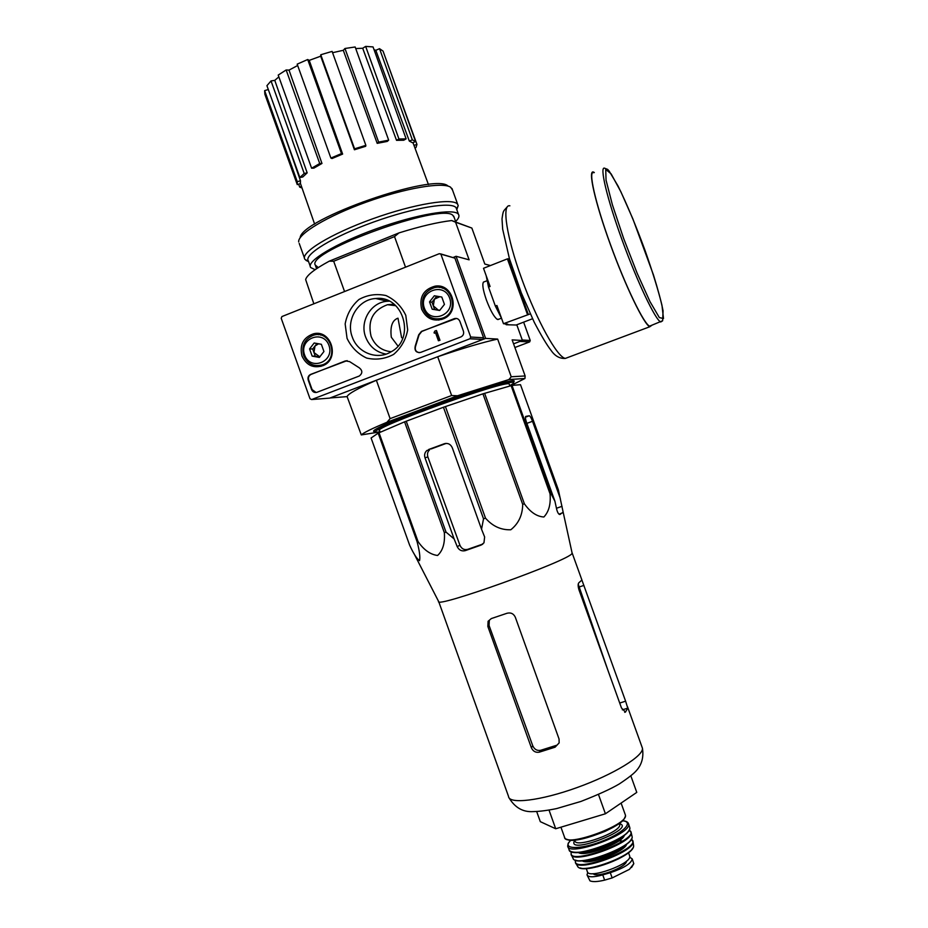<?xml version="1.0" encoding="UTF-8"?>
<svg xmlns="http://www.w3.org/2000/svg" width="928" height="928" viewBox="0 0 928 928"><rect width="100%" height="100%" fill="white"/><g stroke="black" fill="none" stroke-linecap="round" stroke-linejoin="round"><path stroke-width="1.39" d="M572.019 552.636L572.008 553.448C569.978 560.315 433.364 609.325 438.55 601.344L413.876 553.366M560.036 514.448L563.134 512.07L558.378 489.88L520.492 384.679L512.012 385.41L482.943 393.832L443.445 407.253L404.585 421.846L378.183 433.144L371.084 437.993L409.573 545.014C413.482 553.598 416.811 558.818 419.549 560.674C420.326 557.218 419.514 550.919 417.124 541.801L418.018 541.523C423.783 549.886 430.302 554.538 437.587 555.478C442.853 550.64 445.104 543.042 444.35 532.695L446.02 532.115L454.105 538.89L457.214 546.615C458.977 550.118 461.657 551.464 465.23 550.652L480.901 545.154L483.964 542.834L484.636 536.976L481.539 529.204L483.523 518.822L485.483 518.114C492.501 526.211 500.934 530.097 510.794 529.772C518.543 523.624 522.51 515.168 522.708 504.403L524.366 503.788C530.259 512.128 536.755 516.536 543.866 517C548.877 511.734 550.93 504.008 550.049 493.824L550.907 493.464L554.921 501.259L556.672 509.252C557.531 512.523 558.563 514.274 559.758 514.506L559.897 514.495M560.315 498.475L532.521 421.289C531.268 417.994 530.19 416.162 529.285 415.767L525.77 416.417C525.109 416.916 525.376 418.969 526.582 422.553L554.921 501.259M406.232 421.196L446.02 532.115M404.585 421.846L444.35 532.695M443.445 407.253L483.523 518.822M445.417 406.545L485.483 518.114M379.03 432.738L418.018 541.523M378.183 433.144L417.124 541.801M512.012 385.41L550.907 493.464M511.108 385.63L550.049 493.824M484.625 393.298L524.366 503.788M482.943 393.832L522.708 504.403M482.827 544.063L467.666 549.364C464.162 550.176 461.587 548.808 459.928 545.246L427.889 457.017C427.008 454.128 427.576 451.75 429.606 449.86L426.95 450.463C424.78 452.412 424.119 454.836 424.978 457.724L454.105 538.89M481.539 529.204L452.261 447.69C450.579 444.129 447.899 442.818 444.21 443.77L428.632 449.512M446.206 443.398L431.195 448.932M513.497 382.197L514.274 381.06C513.776 378.728 478.5 388.983 438.863 403.274C399.179 417.542 369.158 430.789 374.077 431.532L374.947 431.601M397.961 346.051L391.314 337.235C390.027 326.505 392.266 320.148 397.996 318.188L401.615 337.711M391.21 351.735C381.582 350.726 374.866 345.576 371.072 336.284C367.453 320.612 372.917 310.091 387.475 304.709L394.087 304.222M453.548 257.3L456.066 256.29L485.611 338.395L437.703 356.746L451.634 395.514L390.12 418.632L376.362 380.248L330.09 397.961L347.107 396.616C347.919 393.936 357.674 388.472 376.362 380.248M456.066 256.29L469.116 259.817L455.578 222.21L471.865 228.068L451.681 220.551C437.83 222.175 420.256 226.304 398.982 232.905L394.528 236.594L405.524 267.194M394.528 236.594L333.686 261.244L344.555 291.543M451.634 395.514L457.504 395.769L386.999 422.252L390.12 418.632M377 432.367L361.294 434.93C363.312 432.842 371.884 428.62 386.999 422.252M524.946 378.485L508.927 379.552L511.224 376.768L525.132 375.956L524.946 378.485L510.307 385.851M457.504 395.769L508.927 379.552M514.889 347.513L529.668 341.898L520.04 341.388L513.567 343.847L522.441 340.472L516.78 324.777M498.684 319.267L497.095 319.267C493.847 316.657 490.274 310.207 486.376 299.93C482.978 289.977 482.026 284.003 483.546 282.008M511.224 376.768L497.652 339.08L485.611 338.395M525.132 375.956L512.14 339.892L522.441 340.472M490.425 265.559L484.822 264.051L471.865 228.068M398.982 232.905L329.254 261.174C314.708 269.062 306.843 275.187 305.637 279.548L313.861 303.804M361.294 434.93L347.107 396.616M333.686 261.244L329.254 261.174M455.578 222.21L451.681 220.551M437.703 356.746C462.968 348.162 482.954 342.27 497.652 339.08M307.713 59.52L309.221 60.378L342.629 154.071L332.05 158.526L330.89 158.062L297.18 64.148L307.713 59.52L341.481 153.596L342.629 154.071M354.426 149.768L354.577 148.828L365.864 145.336L365.69 146.288L354.426 149.768L320.694 56.19L309.221 60.378M320.694 56.19L320.775 54.752L332.108 51.4L365.864 145.336M377.197 143.353L378.624 142.088L388.67 140.163L387.243 141.427L377.197 143.353L343.29 50.298L332.572 52.699M343.29 50.298L344.972 48.488L355.157 46.98L388.67 140.163M396.523 140.337L398.947 138.968L406.128 138.875L403.703 140.244L396.523 140.337L362.697 48.256L355.726 48.558M362.697 48.256L365.655 46.4L373.044 46.922L406.128 138.875M409.329 141.102L412.334 139.85L415.605 141.543L412.624 142.784L409.329 141.102L375.817 50.309L374.019 49.648M375.817 50.309L379.529 48.685L383.044 51.086L415.605 141.543M384.412 54.891L416.95 144.432L415.999 147.564L414.909 147.9M280.558 123.679L300.475 180.728L300.417 183.616L297.262 184.602L264.863 94.227L264.642 90.619L268.308 89.529M266.928 85.666L271.034 80.945L274.769 80.353L307.168 172.863L302.818 176.958L299.872 177.55L266.928 85.666M278.852 76.873L274.769 80.353M278.214 75.075L286.149 69.971L289.026 70.11L321.97 163.456L313.873 168.13L311.611 168.212L278.214 75.075M297.668 65.505L289.026 70.11M412.334 139.85L379.529 48.685M398.947 138.968L365.655 46.4M378.624 142.088L344.972 48.488M354.577 148.828L320.775 54.752M330.89 158.062L341.481 153.596M311.611 168.212L319.719 163.537L286.149 69.971M319.719 163.537L321.97 163.456M299.872 177.55L304.198 173.455L271.034 80.945M304.198 173.455L307.168 172.863M297.262 184.602L297.285 181.714L264.642 90.619M297.285 181.714L300.475 180.728M302.018 188.001L299.698 187.096L298.642 184.173M299.698 187.096L301.449 186.366M413.969 145.36L416.95 144.432M509.333 384.436L509.182 384.03C507.593 379.088 369.24 428.898 379.633 430.673L380.213 432.228M509.75 385.654C512.964 383.914 514.24 382.835 513.578 382.417C511.525 380.782 477.294 390.862 439.373 404.527C401.418 418.18 372.058 430.986 375.179 432.251L380.086 431.903M536.686 811.548L540.316 821.663L555.71 828.762L605.416 813.775L636.782 792.384L630.866 775.924M555.71 828.762L549.028 810.121M605.416 813.775L598.49 794.519M515.295 617.178L559.039 738.955L559.155 742.876L555.072 747.191L539.238 752.179C535.63 752.794 533.008 751.297 531.35 747.69L487.838 626.435L488.105 621.273L491.295 618.582L506.99 613.269C510.806 612.329 513.578 613.628 515.295 617.178M555.072 747.191L556.394 745.346L540.618 750.311C537.057 750.926 534.447 749.43 532.776 745.845L489.068 625.484L489.311 620.356L488.105 621.273M625.611 701.174L582.146 580.742L581.717 580.232L578.886 582.738C577.866 583.816 577.9 586.206 578.991 589.895L621.493 707.983L625.449 712.089L627.757 708.145L625.611 701.174L619.718 703.053M509.46 258.738L507.407 258.866L483.511 268.285L490.065 286.485L488.522 287.088L495.366 306.089L496.909 305.486L503.475 323.71L507.744 324.15L506.224 324.73L516.154 325.02L532.521 318.745M530.248 313.896L503.475 323.71M507.407 258.866L527.464 314.488M495.366 306.089L501.48 318.165L497.884 319.58M505.47 323.918L506.224 324.73M486.179 275.686L488.522 287.088M593.827 172.712C587.818 169.627 595.126 202.443 610.473 244.586C625.75 286.694 644.02 324.232 649.612 326.146L651.352 325.484M594.314 172.527L593.607 172.109C587.552 169 594.906 202.072 610.38 244.54C625.774 286.984 644.194 324.812 649.82 326.737L651.827 325.31M508.393 259.156L528.38 314.615M529.668 341.898L530.236 340.472L523.636 322.155M440.997 254.481L470.693 337.038L470.02 338.732L311.622 399.55L310.01 398.762L281.207 318.269L281.926 316.552L439.304 253.692L454.929 258.158L483.581 337.78L482.931 339.416L329.718 398.112L311.622 399.55M301.971 356.004C299.419 344.822 303.294 337.409 313.594 333.778C331.424 329.162 340.263 358.927 323.048 365.62C313.502 368.648 306.472 365.446 301.971 356.004M421.614 309.14C419.05 297.006 423.562 289.339 435.151 286.137C452.992 283.04 460.601 311.68 443.804 318.664C433.759 322.086 426.358 318.919 421.614 309.14M347.049 338.349L345.158 323.907C347.002 314.047 351.619 305.904 358.997 299.466C367.523 294.802 376.524 293.503 385.978 295.556C394.829 299.674 401.43 306.263 405.791 315.334L407.682 329.916C405.78 339.845 401.082 348.012 393.611 354.403C385.027 358.985 376.037 360.203 366.641 358.069C357.883 353.904 351.352 347.339 347.049 338.349M419.247 352.698C415.86 351.886 414.63 349.74 415.57 346.26L419.073 334.846L421.822 331.424L454.279 318.652C456.854 317.968 458.722 318.861 459.882 321.332L463.408 331.11C464.07 333.639 463.304 335.553 461.1 336.829L420.616 352.42C416.208 352.837 414.398 350.784 415.187 346.248L418.69 334.834L421.44 331.4L456.402 318.42M345.46 360.888L349.612 361.618L359.298 367.824C362.639 370.597 362.639 373.323 359.287 376.014L317.051 392.266C314.58 392.938 312.771 392.057 311.634 389.621L308.224 380.074C307.551 377.464 308.363 375.573 310.648 374.402L347.118 360.621M440.51 253.843L454.929 258.158M318.408 334.741L321.111 334.161M320.972 366.374L318.234 365.713M439.246 287.425L443.236 287.262M438.909 320.09L435.116 318.849M352.246 336.922C345.599 319.998 358.185 299.268 375.736 298.514C403.576 294.988 416.104 338.987 390.932 351.898C377.058 360.424 357.477 352.768 352.246 336.922M386.083 354.09C376.281 352.315 369.46 346.631 365.632 337.038C359.426 321.262 371.2 301.925 387.602 301.24L389.261 301.171M438.41 340.75L439.988 340.298L436.485 330.554L434.907 331.006L434.06 332.537L434.292 333.175L435.499 332.653L438.41 340.75L439.628 340.274L436.125 330.53M435.557 332.827L434.292 333.175M316.112 392.509L312.11 389.598L308.688 380.051C308.026 377.441 308.838 375.55 311.124 374.378L345.483 360.876M429.536 301.855L434.339 295.777L441.798 297.041L444.442 304.396L439.628 310.474L432.181 309.198L429.536 301.855L434.339 295.777L441.798 297.041L444.442 304.396L439.628 310.474L432.181 309.198L429.536 301.855L431.996 302.192L434.617 309.488L439.733 310.37M424.34 308.073C418.203 291.485 443.758 281.381 449.674 298.155C455.799 314.847 430.163 324.788 424.34 308.073M423.214 308.769C420.813 298.306 424.502 291.288 434.292 287.692C452.203 282.785 460.16 312.713 442.401 318.176C433.562 320.369 427.17 317.237 423.214 308.769M442.204 288.086L445.881 288.678M441.821 319.441L438.132 319.012M441.09 296.925L441.867 297.192M439.895 310.196L438.318 310.126L433.306 305.846L434.374 299.176L431.996 302.192M436.74 296.183L434.374 299.176L439.86 296.705M434.617 309.488L432.181 309.198M309.569 348.916L314.174 343L321.366 344.288L323.942 351.515L319.336 357.419L312.156 356.12L309.569 348.916L314.174 343L321.366 344.288L323.942 351.515L319.336 357.419L312.156 356.12L309.569 348.916L312.69 348.974L315.253 356.132L319.8 356.955M304.593 354.972C298.596 338.697 323.176 328.976 328.964 345.425C334.938 361.816 310.288 371.374 304.593 354.972M303.665 355.586C301.298 345.726 304.593 338.929 313.525 335.217C330.867 329.521 339.718 359.345 322.329 364.866C313.78 367.059 307.551 363.962 303.665 355.586M320.589 335.089L323.188 334.95M323.002 365.644L320.415 365.423M319.882 356.874L313.977 352.547L314.986 346.028L312.69 348.974M316.982 343.453L314.986 346.028L318.64 343.754M315.253 356.132L312.156 356.12M448.502 186.261L448.062 186.064C435.07 172.202 300.869 219.008 300.138 237.777M452.539 190.066L450.637 187.236C442.888 181.76 405.176 188.071 366.224 202.142C327.213 216.143 297.424 234.134 298.688 241.941M456.796 209.705L458.2 205.622L457.701 204.392C453.641 197.502 414.201 203.789 372.256 218.95C330.252 234.018 299.651 252.938 304.941 259.388L308.537 261.499M456.634 209.252L456.124 207.837C452.214 201.237 414.062 207.396 373.532 222.047C332.932 236.605 303.282 254.852 308.363 261.023L310.219 266.197M455.648 221.502C458.71 218.463 459.65 216.085 458.467 214.345C454.627 207.93 416.533 214.275 375.991 228.914C335.402 243.484 305.683 261.557 310.706 267.554L315.102 269.7M454.186 217.454L452.841 215.342C441.682 202.687 307.377 251.036 315.149 264.909L318.269 267.566M629.66 857.124L632.258 858.968C631.156 863.574 623.825 868.144 610.288 872.703L602.759 874.907C593.352 877.436 588.108 877.389 587.006 874.768L587.83 872.436M632.258 858.968L633.789 863.69L629.451 869.35L612.167 877.923L604.627 880.127C597.713 881.786 592.83 882.041 589.999 880.869L587.204 875.301M629.52 855.535L629.729 856.138C632.223 863.759 587.436 879.883 587.285 871.415L586.276 868.608M626.458 861.138C627.073 866.961 596.426 878.503 593.178 873.666M529.192 415.767L525.41 417.159M532.521 421.289L526.872 423.365M562.032 506.317L556.452 508.277M427.889 457.017L424.978 457.724M459.928 545.246L457.214 546.615M445.811 443.41L444.21 443.77M641.909 746.75L642.431 748.188C643.788 755.902 613.779 774.404 577.088 787.559C540.409 800.818 508.846 804.483 508.521 796.398L438.735 601.669M563.076 512.708L558.981 514.147M467.666 549.364L465.23 550.652M482.525 544.284L480.901 545.154M532.776 745.845L531.35 747.69M489.068 625.484L487.838 626.435M540.618 750.311L539.238 752.179M627.757 708.145L622.34 709.862M625.449 712.089L624.718 712.321M583.932 585.394L579.292 586.96M490.1 291.473L494.624 304.036M649.612 326.146L662.65 320.74L663.068 310.845C661.374 302.134 658.172 290.162 653.463 274.932L632.931 219.031L620.878 191.771L611.146 173.896L605.729 169.406L606.042 180.148L612.387 204.775L623.581 238.322L637.165 273.261L650.006 301.646L659.344 317.573L663.497 318.536L661.977 305.324C658.3 290.394 652.674 272.159 645.122 250.63C635.808 225.33 626.794 203.824 618.094 186.11L609.139 171.042L607.643 169.395L604.824 168.293C599.117 165.08 606.726 197.826 622.108 240.05C637.408 282.228 655.423 319.951 660.701 321.981L662.464 320.926M509.878 205.819C501.526 203.708 506.549 237.22 521.826 279.096C536.999 320.949 557.403 357.408 565.349 358.417L568.052 357.396M522.278 340.008L530.236 340.472M519.935 341.423L529.575 341.933M483.581 337.78L470.693 337.038M482.827 339.462L469.916 338.79M612.167 877.923L610.288 872.703M604.627 880.127L602.759 874.907M625.147 814.343L625.426 815.12C628.708 824.946 564.212 848.169 564.479 837.068L560.93 827.184M624.776 817.487C623.024 826.825 574.096 845.176 566.764 839.214M619.475 823.96L619.684 824.54C622.073 831.917 574.85 848.923 574.931 840.652L574.745 840.142M619.359 823.635C637.397 828.147 567.043 855.442 574.351 841.07L574.815 840.327M622.444 820.839C634.021 821.466 624.358 832.207 604.024 840.455C583.793 848.83 564.421 849.897 568.69 842.763L570.674 840.246M622.526 820.758C626.133 820.967 628.175 822.069 628.639 824.064C631.887 834.156 567.611 857.298 567.692 846.011L568.191 843.297L570.569 840.234M629.544 826.825L629.822 827.706C632.594 837.903 569.479 860.627 569.05 849.584L567.971 846.777M629.196 829.945C626.168 839.631 579.814 857.043 571.288 851.66M605.439 845.431L599.302 847.74M621.795 837.044C615.948 844.004 590.382 853.609 581.473 852.182M624.37 835.2C623.338 842.902 584.06 857.658 578.318 852.484M629.172 830.212C644.496 838.042 564.874 867.958 571.474 851.869M631.017 831.836L631.191 832.648C633.314 842.914 572.158 864.919 571.08 854.282L571.358 851.823M631.922 835.757L632.142 836.824C633.72 847.078 574.56 868.376 572.959 858.133L571.37 854.897M631.342 839.098C627.548 848.679 584.501 864.861 575.453 860.082M623.964 845.988C618.118 852.728 594.256 861.706 585.487 860.453M626.644 844.086C625.391 851.684 588.05 865.731 582.227 860.778M631.33 839.306C644.879 847.31 570.453 875.313 575.592 860.244M632.966 840.954L633.082 841.916C634.01 852.066 577.634 872.355 575.43 862.669L575.464 860.198M633.476 844.654L633.627 845.884C634.056 855.883 580.128 875.301 577.494 866.091L575.685 863.121M632.513 848.366C628.534 857.484 589.315 872.25 580.452 867.935M618.814 858.748L597.528 866.764M572.147 553.239L563.134 512.07M529.285 415.767L525.41 417.194M429.594 449.86L426.95 450.463M374.564 430.511L374.077 431.532M513.694 380.793L514.274 381.06M387.475 304.709L395.804 305.706M315.578 265.907L316.576 268.691M453.722 216.166L455.834 222.047M300.208 182.793L314.65 224.17M412.972 142.645L428.446 184.568M397.996 318.188L396.604 318.733M509.866 385.99L509.182 384.03M374.436 430.151L375.028 431.833M512.975 380.747L513.578 382.417M627.479 706.66L642.431 748.188C643.812 757.086 641.84 764.521 636.515 770.472C634.021 773.488 628.279 777.977 619.289 783.951C611.111 788.812 598.305 794.646 580.858 801.467L556.58 808.59C547.566 810.457 539.783 811.466 533.206 811.606C522.986 812.278 514.912 807.65 508.973 797.732M572.205 553.111L582.158 580.731M607.979 670.434L578.225 584.164M484.172 281.845L486.98 280.755M507.013 207.164C503.15 211.561 503.312 210.076 502.013 218.869L502.663 229.17L509.426 258.645L521.281 292.842L534.238 322.26C541.442 335.936 547.021 345.262 550.954 350.227C554.886 356.004 559.677 358.742 565.349 358.417L649.82 326.737M482.931 339.416L470.02 338.732M319.824 334.37L313.594 333.778M440 287.309L435.151 286.137M387.602 301.24L375.736 298.514M442.401 318.176L444.373 318.374M322.329 364.866L324.58 364.843M299.234 243.472L304.419 257.938M451.971 188.488L457.701 204.392M456.599 208.986L458.2 205.622M308.583 261.615L306.008 260.408M456.124 207.837L458.467 214.345M621.099 803.08L625.426 815.12C625.623 818.577 621.424 822.707 612.851 827.498L605.16 831.326C592.911 836.186 582.564 839.144 574.119 840.188C565.477 839.968 565.558 838.889 564.676 837.706M619.289 823.438L619.556 824.192M628.639 824.064L629.822 827.706C629.973 829.91 627.862 832.625 623.488 835.873C623.222 836.766 616.575 840.2 603.548 846.185C586.983 852.403 571.845 854.201 569.258 850.152M573.168 858.574C576.624 868.202 634.01 847.078 632.142 836.824L631.191 832.648L629.242 830.096M623.848 841.093L618.976 840.872M577.68 866.404C581.96 875.44 634.091 856.428 633.627 845.884L633.082 841.916L631.411 839.167M628.511 852.728L629.729 856.138M631.55 867.494L633.789 863.69"/></g></svg>
